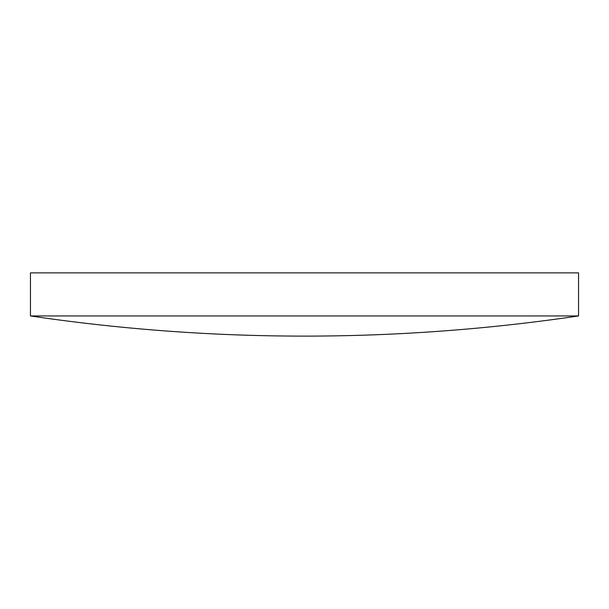 <?xml version="1.0" encoding="UTF-8"?>
<svg xmlns="http://www.w3.org/2000/svg" width="609" height="609" viewBox="0 0 609 609"><rect width="100%" height="100%" fill="white"/><g stroke="black" fill="none" stroke-linecap="round" stroke-linejoin="round"><path stroke-width="0.91" d="M304.5 315.949L30.45 315.949A1872.386 1872.386 0 0 0 578.55 315.949L304.5 315.949M578.55 315.949L578.55 272.885L30.45 272.885L30.45 315.949"/></g></svg>
